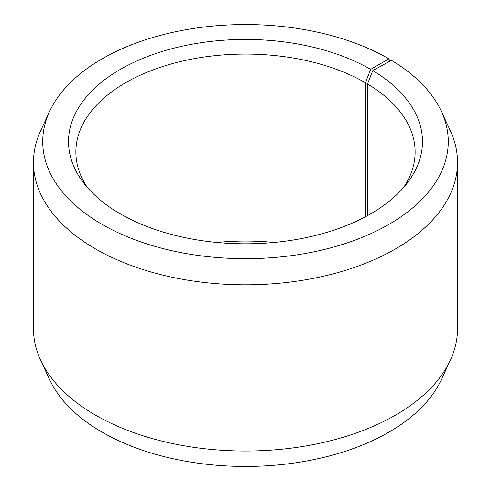 <?xml version="1.0" encoding="UTF-8"?>
<svg xmlns="http://www.w3.org/2000/svg" width="491" height="491" viewBox="0 0 491 491"><rect width="100%" height="100%" fill="white"/><g stroke="black" fill="none" stroke-linecap="round" stroke-linejoin="round"><path stroke-width="0.74" d="M403.492 187.66A169.628 97.936 -0 0 0 415.128 152.007A169.628 97.936 -0 0 0 367.52 83.979L367.52 215.629M389.786 61.179L388.884 58.84L370.644 69.372A176.975 102.177 -0 0 0 145.14 57.465A176.975 102.177 -0 0 0 83.943 183.333A176.975 102.177 -0 0 0 120.356 213.873A176.975 102.177 -0 0 0 407.057 183.333A176.975 102.177 -0 0 0 372.804 70.643L367.52 83.979M388.884 58.84A202.777 117.073 -0 0 0 192.871 28.564A202.777 117.073 -0 0 0 49.554 111.494A202.777 117.073 -0 0 0 102.116 224.405A202.777 117.073 -0 0 0 346.756 243.051A202.777 117.073 -0 0 0 441.446 111.494A202.777 117.073 -0 0 0 391.364 60.295L372.804 70.643M49.554 111.494L40.606 130.894A212.038 122.419 -0 0 0 33.462 162.398A212.038 122.419 -0 0 0 95.567 248.962A212.038 122.419 -0 0 0 326.644 275.5A212.038 122.419 -0 0 0 457.538 162.398A212.038 122.419 -0 0 0 450.394 130.894L441.446 111.494M33.462 162.398L33.462 328.602A212.038 122.419 -0 0 0 40.606 360.106A212.038 122.419 -0 0 0 95.567 415.165A212.038 122.419 -0 0 0 300.535 446.828A212.038 122.419 -0 0 0 450.394 360.106A212.038 122.419 -0 0 0 457.538 328.602L457.538 162.398M40.606 360.106L49.554 379.506A202.777 117.073 -0 0 0 102.116 432.16A202.777 117.073 -0 0 0 298.129 462.436A202.777 117.073 -0 0 0 441.446 379.506L450.394 360.106M274.095 242.456A169.628 97.936 -0 0 0 216.905 242.456M370.644 69.372L365.445 82.758A169.628 97.936 -0 0 0 180.584 61.528A169.628 97.936 -0 0 0 75.872 152.007A169.628 97.936 -0 0 0 87.508 187.66M365.445 82.758L365.445 216.752"/></g></svg>

